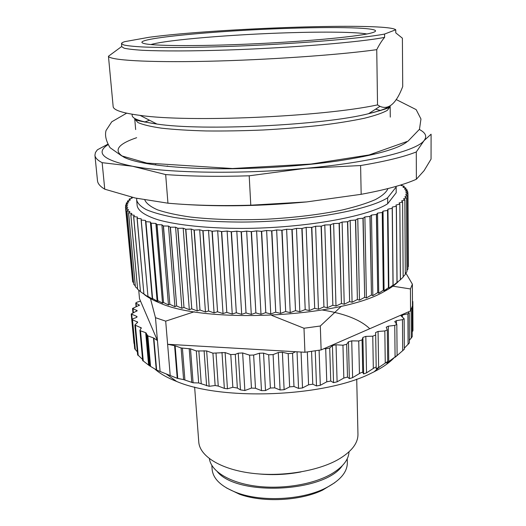 <?xml version="1.0" encoding="UTF-8"?>
<svg xmlns="http://www.w3.org/2000/svg" width="526" height="526" viewBox="0 0 526 526"><rect width="100%" height="100%" fill="white"/><g stroke="black" fill="none" stroke-linecap="round" stroke-linejoin="round"><path stroke-width="0.79" d="M136.661 137.694C117.015 144.394 112.972 151.008 124.524 157.524C137.325 163.639 170.233 168.142 214.003 168.721C254.347 169.227 301.306 166.262 337.968 160.949C375.393 155.203 398.452 148.786 407.15 141.704M107.909 144.729C95.186 152.987 103.366 160.154 132.44 166.236C167.965 173.146 240.974 174.415 305.501 168.333C370.521 162.468 416.645 150.614 424.048 140.62C427.283 136.497 425.725 132.795 419.373 129.501M102.143 162.672L104.753 189.196L135.274 198.026L167.945 203.194L165.67 174.573L132.44 166.236L102.143 162.672C97.566 160.305 95.167 157.833 94.93 155.262L95.43 152.533L97.409 149.792L107.666 144.315M306.73 201.912L361.171 194.311L360.606 165.539L305.501 168.333L249.199 175.802L250.784 205.193L306.73 201.912C262.336 206.12 220.736 206.902 181.937 204.266M387.958 188.571C386.459 192.22 382.231 195.915 375.288 199.65C366.767 203.332 355.767 206.771 342.295 209.973C319.979 214.575 294.672 217.659 266.366 219.23C238.074 220.302 212.78 219.572 190.497 217.054C177.038 215.121 166.045 212.714 157.524 209.835C150.574 206.757 146.333 203.47 144.808 199.965M396.071 186.388L396.15 187.052L387.636 197.776C367.832 210.472 303.739 221.84 241.736 222.064C215.423 221.972 192.792 220.414 173.843 217.376C162.449 215.173 153.29 212.609 146.373 209.683C140.81 206.619 137.575 203.411 136.661 200.044L136.747 198.348M396.15 187.052L396.196 192.74L387.701 203.72L387.636 197.776M131.52 198.289L131.415 197.125L132.309 198.032L129.232 199.025L130.369 199.959L127.456 201.044L128.936 201.905L126.247 203.023L128.022 203.858L125.576 205.008L127.647 205.817L125.464 206.994L127.825 207.763L125.905 208.914L128.574 209.69L126.963 210.919L129.902 211.597L128.6 212.839L131.822 213.471L130.783 214.674L134.34 215.298L133.696 216.561L137.457 217.074L137.161 218.336L141.172 218.79L141.238 220.046L145.485 220.427L145.912 221.676L150.39 221.985L151.047 223.175L155.867 223.451L157.044 224.655L161.909 224.812L163.461 225.989L168.491 226.062L170.24 227.173L175.592 227.199L177.9 228.297L183.186 228.199L185.856 229.251L191.227 229.066L194.035 230.04L199.683 229.796L203.062 230.723L208.52 230.368L212.228 231.236L217.685 230.789L221.702 231.585L227.127 231.052L231.19 231.769L236.799 231.157L241.388 231.788L246.648 231.098L251.218 231.65L256.609 230.875L261.396 231.341L266.629 230.493L271.87 230.861L276.656 229.947L281.798 230.237L286.624 229.244L292.147 229.421L296.473 228.389L301.845 228.501L306.158 227.383L311.589 227.41L315.613 226.246L321.32 226.147L324.785 224.97L330.262 224.819L333.635 223.57L339.079 223.333L342.11 222.057L347.502 221.742L350.171 220.44L355.471 220.046L357.772 218.731L363.144 218.211L364.886 216.936L369.936 216.39L371.488 215.068L376.531 214.404L377.543 213.135L382.238 212.465L383.283 290.234L384.085 290.74L388.438 287.696L388.865 288.202L393.113 285.026L393.073 285.611L400.444 279.727L399.839 204.108L400.365 279.793M399.753 204.16L395.986 205.028L396.288 206.264L392.264 207.093L392.212 208.355L387.945 209.138L387.524 210.426L383.033 211.156L382.238 212.465M399.839 204.108L399.102 202.957L402.607 202.056L403.146 277.117L402.607 202.056M402.673 202.004L401.614 200.886L404.849 199.959L405.329 274.44L404.849 199.959M404.895 199.906L403.527 198.835L406.48 197.875L406.92 271.778L406.48 197.875M406.513 197.822L404.849 196.796L407.512 195.823L407.926 269.141L407.512 195.823M407.532 195.771L405.592 194.791L407.959 193.805L408.354 266.537L407.959 193.805M407.959 193.752L405.756 192.825L407.828 191.826L407.841 193.7M401.7 184.692L401.003 185.461L404.159 186.211L402.969 187.217L405.908 188.025L404.428 189.031L407.117 189.847L405.362 190.899L407.828 191.826M136.661 200.044L137.161 205.725C138.187 210.985 145.288 215.713 158.451 219.914C177.407 225.174 207.5 228.376 242.098 228.409C303.982 228.258 367.937 216.692 387.701 203.72M382.382 212.412L383.421 290.174M376.531 214.404L377.721 292.653L378.733 293.225L383.283 290.234M376.373 214.457L377.721 292.653M370.107 216.344L371.461 295.047L372.842 295.632L377.569 292.712M369.936 216.39L371.461 295.047M363.144 218.211L364.682 297.348L366.412 297.946L371.297 295.106M362.96 218.257L364.682 297.348M355.668 220L357.397 299.537L359.488 300.162L364.498 297.407M355.471 220.046L357.397 299.537M347.706 221.696L349.639 301.602L352.085 302.259L357.2 299.59M347.502 221.742L349.639 301.602M339.303 223.294L341.453 303.528L344.241 304.232L349.435 301.654M339.079 223.333L341.453 303.528M330.492 224.78L332.866 305.31L335.989 306.053L341.236 303.574M330.262 224.819L332.866 305.31M321.32 226.147L323.937 306.921L327.376 307.723L332.642 305.35M321.084 226.18L323.937 306.921M311.833 227.383L314.699 308.368L318.447 309.229L323.7 306.96M311.589 227.41L314.699 308.368M302.095 228.475L305.205 309.623L309.242 310.564L314.456 308.4M301.845 228.501L305.205 309.623M292.147 229.421L295.52 310.695L299.82 311.708L304.962 309.656M291.891 229.448L295.52 310.695M282.054 230.217L285.684 311.563L290.227 312.654L295.27 310.721M281.798 230.237L285.684 311.563M271.87 230.861L275.755 312.227L280.516 313.411L285.427 311.583M271.613 230.875L275.755 312.227M261.659 231.335L265.801 312.687L270.752 313.956L275.506 312.247M261.396 231.341L265.801 312.687M251.474 231.644L255.879 312.931L260.988 314.298L265.551 312.694M251.218 231.65L255.879 312.931M241.388 231.788L246.03 312.963L251.283 314.43L255.623 312.937M241.132 231.795L246.03 312.963M231.44 231.769L236.332 312.786L241.684 314.357L245.787 312.963M231.19 231.769L236.332 312.786M221.702 231.585L226.824 312.398L232.249 314.075L236.089 312.779M221.459 231.578L226.824 312.398M212.228 231.236L217.567 311.806L223.031 313.581L226.588 312.385M211.991 231.223L217.567 311.806M203.062 230.723L208.612 311.011L214.082 312.898L217.337 311.786M202.832 230.71L208.612 311.011M194.252 230.059L199.998 310.024L205.456 312.01L208.388 310.991M194.035 230.04L199.998 310.024M185.856 229.251L191.78 308.854L197.184 310.945L199.788 309.998M185.645 229.224L191.78 308.854M177.9 228.297L183.988 307.506L189.314 309.696L191.576 308.821M177.703 228.271L183.988 307.506M170.424 227.206L176.664 305.987L181.884 308.275L183.798 307.467M170.24 227.173L176.664 305.987M163.461 225.989L169.832 304.317L174.921 306.697L176.48 305.948M163.29 225.956L169.832 304.317M157.044 224.655L163.527 302.503L168.465 304.975L169.661 304.271M156.886 224.622L163.527 302.503M151.186 223.215L157.767 300.556L162.527 303.114L163.369 302.457M151.047 223.175L157.767 300.556M145.912 221.676L152.566 298.492L157.136 301.128L157.622 300.504M145.787 221.63L152.566 298.492M141.238 220.046L147.951 296.322L152.303 299.031L152.441 298.439M141.126 220L147.951 296.322M137.161 218.336L143.92 294.06L148.043 296.835L147.839 296.263M137.069 218.29L143.92 294.06M133.696 216.561L140.481 291.713L143.822 294.001M133.617 216.515L140.481 291.713M130.849 214.726L137.641 289.3L140.389 291.516M130.783 214.674L137.641 289.3M128.6 212.839L135.392 286.834L137.529 288.728M128.554 212.793L135.392 286.834M126.963 210.919L133.729 284.329L135.254 285.822M126.93 210.867L133.729 284.329M125.924 208.967L132.657 281.791L133.558 282.784M125.905 208.914L132.657 281.791M125.464 206.994L132.44 279.595M125.576 205.008L125.74 206.797M126.247 203.023L126.391 204.594M127.456 201.044L127.581 202.451M129.186 199.071L129.297 200.347M401.903 184.626L401.91 185.665M404.159 186.211L404.165 187.526M405.908 188.025L405.921 189.485M407.137 189.893L407.15 191.536M396.387 206.212L397.077 282.39M396.288 206.264L396.985 282.455M392.324 208.303L393.113 285.026M392.212 208.355L393.007 285.092M387.649 210.374L388.563 287.63M387.524 210.426L388.438 287.696M398.175 281.719C394.855 285.079 390.154 288.366 384.052 291.575C340.302 317.579 204.956 324.2 158.878 302.588C152.718 300.083 147.839 297.374 144.242 294.475M407.933 267.155L408.354 266.537M406.94 270.403L407.926 269.141M405.368 273.566L406.92 271.778M403.205 276.663L405.329 274.44M400.444 279.694L403.146 277.117M156.636 370.061L156.268 369.863L153.474 337.916L153.848 338.1L156.636 370.061L170.207 375.538L165.69 321.149L155.472 317.684L157.445 340.572L139.508 298.729L138.732 290.188M165.69 321.149L194.285 311.767M150.258 297.775L155.472 317.684M160.114 371.507L157.445 340.572L153.848 338.1M412.463 302.062L412.831 301.608L412.949 330.644L412.22 332.011M412.108 307.289L412.233 336.719L409.373 340.289M395.204 357.213L397.104 355.425L386.722 363.124L387.695 361.474L387.3 329.881L386.235 327.192L388.32 326.173L394.763 325.403L396.821 324.404L394.743 321.59L396.44 320.656L402.469 319.65L404.139 318.736L401.036 315.856L402.383 315.015L407.906 313.805L409.228 312.977L409.386 342.939L404.343 348.146M404.139 318.736L404.349 349.211L395.098 357.312M387.695 361.474L378.628 367.549L376.162 368.746L376.195 367.227C376.024 366.931 375.071 367.339 373.322 368.45L366.53 372.855L363.644 373.953L362.736 372.441C362.322 372.145 361.224 372.513 359.442 373.545L352.611 377.655L349.363 378.621L347.495 377.083L343.826 378.043L337.107 381.837L333.55 382.652L330.736 381.034L326.764 381.823L320.301 385.295L316.501 385.939L312.773 384.197L308.584 384.795L302.516 387.938L298.551 388.398L293.975 386.492L289.648 386.88L284.125 389.707L280.075 389.976L274.743 387.853L270.377 388.03L265.512 390.562L261.475 390.621L255.485 388.254L251.454 388.076L249.58 355.142L242.637 352.966L244.853 390.535L251.454 388.076M394.382 357.483C389.727 362.506 382.954 367.286 374.058 371.823L371.067 373.282C324.923 396.834 222.511 401.075 176.657 381.475C167.307 377.806 160.068 373.684 154.94 369.114M271.718 315.376L303.995 328.25L304.929 352.262L167.61 344.287L175.125 345.792L177.755 378.444L183.6 379.594L193.081 382.797L198.677 382.948L209.151 386.301L215.141 385.519L218.244 386.064L224.352 388.405L227.449 388.799L232.84 387.261L237.357 388.057L240.454 389.878L244.853 390.535M177.755 378.444L177.229 378.286L174.593 345.648M170.207 375.538L177.229 378.286M142.677 360.501L149.187 365.557L156.268 369.863M137.615 354.715L142.579 359.462M153.474 337.916L147.852 335.871L145.689 332.682L140.521 330.815L139.909 330.282L141.376 327.948L134.853 325.009L137.74 322.162L131.973 319.545L134.715 348.784L137.352 351.848M134.209 343.412L133.933 342.801M304.929 352.262L321.123 349.928L320.314 326.002L303.995 328.25M320.314 326.002L341.4 306.211M412.384 284.178L410.438 288.952L410.543 310.945L412.476 305.882L412.384 284.178L405.842 273.027M391.791 286.019L410.438 288.952M321.123 349.928L410.543 310.945M409.228 312.977L408.044 312.036M387.3 329.881L384.835 330.953L378.076 331.452L375.577 332.55L375.676 335.042L372.77 336.18L365.826 336.39L362.907 337.409L362.072 339.934L358.739 340.973L351.736 340.868L348.449 341.768L346.66 344.306L342.952 345.207L336.035 344.786L332.432 345.549L329.717 348.041L325.699 348.791L324.141 348.613M412.831 301.608L412.456 301.155M136.096 306.783L135.754 303.022L137.036 302.154L140.554 301.161M135.754 303.022L139.41 305.198L132.526 308.466L137.22 310.682L131.224 314.002L136.615 316.336L136.714 317.356M131.973 319.545L133.111 318.651L135.997 317.678L137.128 316.797L136.615 316.336M175.125 345.792L181.108 347.969L190.511 348.856L196.31 350.954L206.652 350.934L212.918 353.163L225.108 352.578L230.782 354.57L235.286 354.379L238.239 353.189L242.637 352.966M295.579 351.716L292.548 353.262L288.176 353.636L282.39 352.269L278.293 352.532L273.099 354.603L268.687 354.787L263.552 353.137L259.463 353.209L253.637 355.057L249.58 355.142M194.627 387.077L198.769 442.037C199.656 455.832 219.723 468.876 250.12 473.025C280.47 477.2 317 471.487 337.968 459.665C351.401 451.847 358.061 443.379 357.956 434.252L356.72 379.147M259.114 473.972C273.178 475.261 287.143 474.577 301.017 471.921M209.394 458.672C210.992 471.072 229.014 482.5 255.353 486.063C281.653 489.634 312.924 484.584 331.183 474.104C342.663 467.325 348.6 459.908 349.008 451.841M217.422 471.822C237.64 496.551 324.588 492.297 342.301 465.714M211.833 465.392L212.109 469.251C213.043 479.048 221.558 486.964 237.64 492.993C261.928 501.896 300.944 499.989 324.246 488.759C339.664 481.185 347.364 472.479 347.338 462.637L347.232 458.771M334.76 482.697L322.504 490.173C300.142 500.962 262.822 502.784 239.508 494.236L226.581 487.99M383.033 211.156L384.085 290.74M387.945 209.138L388.865 288.202M145.485 220.427L152.303 299.031M150.39 221.985L157.136 301.128M155.867 223.451L162.527 303.114M161.909 224.812L168.465 304.975M168.491 226.062L174.921 306.697M175.592 227.199L181.884 308.275M183.186 228.199L189.314 309.696M191.227 229.066L197.184 310.945M199.683 229.796L205.456 312.01M208.52 230.368L214.082 312.898M217.685 230.789L223.031 313.581M227.127 231.052L232.249 314.075M236.799 231.157L241.684 314.357M246.648 231.098L251.283 314.43M256.609 230.875L260.988 314.298M266.629 230.493L270.752 313.956M276.656 229.947L280.516 313.411M286.624 229.244L290.227 312.654M296.473 228.389L299.82 311.708M306.158 227.383L309.242 310.564M315.613 226.246L318.447 309.229M324.785 224.97L327.376 307.723M333.635 223.57L335.989 306.053M342.11 222.057L344.241 304.232M350.171 220.44L352.085 302.259M357.772 218.731L359.488 300.162M364.886 216.936L366.412 297.946M371.488 215.068L372.842 295.632M377.543 213.135L378.733 293.225M249.199 175.802C218.231 176.762 190.392 176.355 165.67 174.573M94.93 155.262L97.488 180.701C97.751 183.633 100.177 186.467 104.753 189.196M167.945 203.194C192.477 205.396 220.092 206.06 250.784 205.193M416.29 151.955L416.368 179.248L424.061 170.7L431.05 159.122L431.09 134.209L424.048 140.62L416.29 151.955C403.804 156.886 385.242 161.416 360.606 165.539M361.171 194.311C385.591 189.794 403.988 184.777 416.368 179.248M375.571 109.184L380.692 110.532M144.558 122.078L149.516 120.237M121.519 43.632L121.795 46.755L124.156 48.195C127.91 49.049 134.077 49.753 142.658 50.292C161.752 51.226 192.529 51.16 228.468 49.977C292.752 47.794 361.263 42.06 384.605 37.366C382.034 40.344 379.41 44.447 376.741 49.668C338.843 54.954 266.8 59.984 206.889 61.286C146.853 62.594 109.566 60.181 108.455 56.249L113.189 106.903C114.063 110.309 123.018 113.136 140.061 115.378C189.255 122.591 322.405 116.805 377.536 104.898L379.963 106.337C388.629 110.184 396.216 103.596 402.719 86.573L402.39 38.188L395.782 32.875L395.749 29.765C386.998 22.243 218.132 28.049 149.082 37.28L124.688 41.666C122.545 42.363 121.486 43.014 121.519 43.632L123.873 44.999C127.621 45.808 133.795 46.459 142.382 46.952C161.489 47.794 192.286 47.656 228.264 46.446C292.614 44.217 361.204 38.589 384.565 34.065L395.749 29.765M290.201 28.305C344.839 26.471 388.385 28.056 372.086 32.77C360.77 36.202 313.24 40.956 259.068 43.592C204.897 46.255 157.129 46.163 145.531 43.849C122.328 39.384 214.739 30.482 290.201 28.305M366.878 33.98C355.97 31.994 324.831 31.639 289.261 32.737C233.669 34.374 167.63 39.72 150.837 44.546M384.605 37.366L384.565 34.065M108.455 56.249L121.769 46.446M376.741 49.668L377.536 104.898M155.775 164.526L154.815 164.894M374.657 154.144L373.67 153.875M362.039 156.459L363.072 156.676M166.597 166.288L167.597 165.973M369.752 328.73C360.534 319.821 344.721 313.581 322.326 310.005M136.392 306.684L136.089 303.384M139.061 304.83L139.134 305.632M133.394 312.681L133.045 308.913M136.694 310.222L136.786 311.234M132.164 319.157L131.724 314.449M384.835 330.953L385.256 362.868M378.076 331.452L378.628 367.549M375.676 335.055L376.195 367.227L375.676 335.042M373.322 368.45L372.77 336.18M365.826 336.39L366.53 372.855M362.907 337.409L363.644 373.953M362.072 339.934L362.736 372.441M359.442 373.545L358.739 340.973M351.736 340.868L352.611 377.655M348.449 341.768L349.363 378.621M346.66 344.306L347.495 377.083M343.826 378.043L342.952 345.207M336.035 344.786L337.107 381.837M332.432 345.549L333.55 382.652M329.717 348.041L330.736 381.034M326.764 381.823L325.699 348.791M319.091 350.263L320.301 385.295M315.245 350.855L316.501 385.939M311.563 351.388L312.773 384.197M308.584 384.795L307.329 351.96M301.069 352.039L302.516 387.938M297.032 351.802L298.551 388.398M292.548 353.262L293.975 386.492M289.648 386.88L288.176 353.636M282.39 352.269L284.125 389.707M278.293 352.532L280.075 389.976M273.099 354.603L274.743 387.853M270.377 388.03L268.687 354.787M263.552 353.137L265.512 390.562M259.463 353.209L261.475 390.621M253.637 355.057L255.485 388.254M388.32 326.173L388.747 361.862M394.763 325.403L395.079 356.93M396.44 320.656L396.472 323.832M402.469 319.65L402.699 350.763M402.383 315.015L402.397 317.139M407.906 313.805L408.084 344.484M411.102 309.853L411.233 338.198M147.852 335.871L150.574 366.451M147.247 335.424L149.989 366.083M140.521 330.815L143.282 361.06M135.445 325.522L138.22 355.451M132.545 320.038L135.32 349.672M146.281 333.122L149.187 365.557M145.689 332.682L148.602 365.116M140.771 327.422L140.889 328.77M137.154 321.656L137.26 322.8M182.417 348.205L184.909 379.982M181.108 347.969L183.6 379.594M198.861 351.177L201.234 383.592M196.31 350.954L198.677 382.948M216.028 353.327L218.244 386.064M212.918 353.163L215.141 385.519M235.286 354.379L237.357 388.057M230.782 354.57L232.84 387.261M189.196 348.62L191.773 382.487M190.511 348.856L193.081 382.797M204.095 350.704L206.6 385.768M206.652 350.934L209.151 386.301M221.985 352.413L224.352 388.405M225.108 352.578L227.449 388.799M238.239 353.189L240.454 389.878M390.095 106.042L390.16 106.568L387.386 110.309C382.77 112.939 375.143 115.575 364.511 118.225C352.223 120.822 337.534 123.196 320.465 125.352C302.345 127.325 283.284 128.87 263.289 129.988C243.282 130.823 224.168 131.145 205.942 130.954C188.742 130.474 173.896 129.541 161.41 128.16C150.567 126.562 142.724 124.682 137.871 122.512L134.748 119.06L136.076 119.77C135.767 120.342 142.71 121.762 156.912 124.037C202.747 131.158 323.661 125.247 368.581 113.688C378.819 111.256 385.755 108.843 389.391 106.456M132.328 114.26C130.731 118.212 138.923 121.473 156.912 124.037L140.061 115.378M384.052 291.575L387.524 288.34M158.878 302.588L156.465 300.747M374.058 371.823L380.061 366.55M176.657 381.475L166.479 374.17M132.94 312.878L132.526 308.466M133.985 343.373L131.224 314.002M397.104 355.425L396.821 324.404M142.697 360.737L139.909 330.282M137.654 355.083L134.853 325.009M322.504 490.173L324.246 488.759M239.508 494.236L237.64 492.993M396.137 99.513L416.158 109.618L420.964 119.001L419.478 129.271L408.038 141.152L369.101 154.946L311.057 164.04L232.453 168.524L146.8 163.08L121.644 155.86L110.085 147.701C106.048 141.086 104.707 135.353 106.055 130.501L111.749 121.802L126.648 113.182M390.272 117.114L390.16 106.568L388.905 107.409C389.266 107.942 382.494 110.033 368.581 113.688L379.969 106.351M135.662 129.567L134.748 119.06"/></g></svg>
